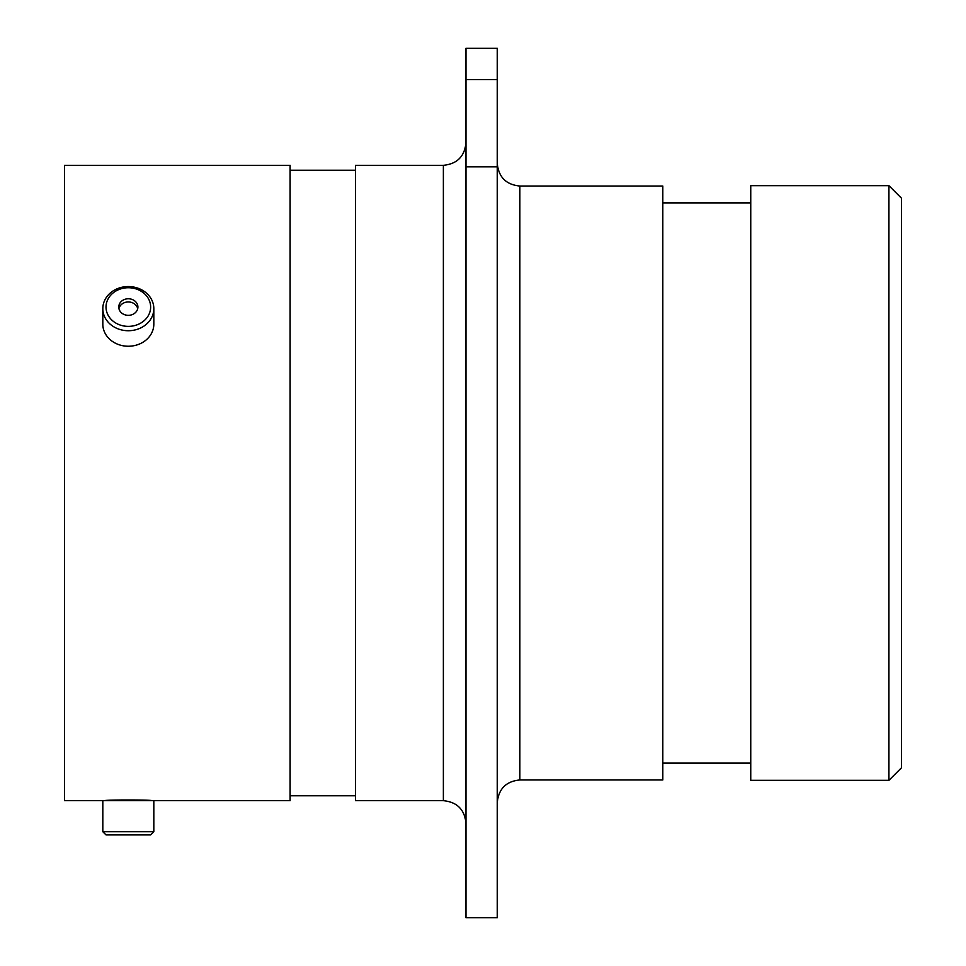 <?xml version="1.0" encoding="UTF-8"?>
<svg xmlns="http://www.w3.org/2000/svg" width="966" height="966" viewBox="0 0 966 966"><rect width="100%" height="100%" fill="white"/><g stroke="black" fill="none" stroke-linecap="round" stroke-linejoin="round"><path stroke-width="1.45" d="M118.866 324.552A22.315 19.32 -0 0 0 148.535 315.242A22.315 19.32 -0 0 0 137.776 289.546A22.315 19.32 -0 0 0 108.12 298.868A22.315 19.32 -0 0 0 118.866 324.552M139.128 288.641A25.502 22.085 180 0 1 153.823 308.649A25.502 22.085 180 0 1 117.514 328.645A25.502 22.085 180 0 1 102.819 308.649A25.502 22.085 180 0 1 139.128 288.641M132.378 299.545A9.575 8.296 -0 0 0 118.758 307.055A9.575 8.296 -0 0 0 124.264 314.554A9.575 8.296 -0 0 0 137.897 307.055A9.575 8.296 -0 0 0 132.378 299.545M137.715 308.649A9.575 8.296 -0 0 0 132.378 302.732A9.575 8.296 -0 0 0 118.927 308.649M153.823 308.649L153.823 324.153A25.502 22.085 180 0 1 117.514 344.162A25.502 22.085 180 0 1 102.819 324.153L102.819 308.649M150.636 834.902L106.019 834.902L102.819 831.714L153.823 831.714L150.636 834.902M102.819 831.714L102.819 800.681L153.823 800.681L153.823 831.714M102.819 800.681L64.517 800.681L64.517 165.319L290.114 165.319L290.114 800.681L151.819 800.681C153.28 799.739 103.422 799.727 104.835 800.681L105.994 800.681M888.925 185.665L901.483 198.223L901.483 767.777L888.925 780.335L888.925 185.665L750.751 185.665L750.751 780.335L888.925 780.335M519.865 779.96L662.821 779.96L662.821 186.04L519.865 186.04L519.865 779.96C506.136 781.289 498.601 788.836 497.261 802.565M443.37 165.319L443.37 800.681L355.44 800.681L355.44 165.319L443.37 165.319C457.099 163.979 464.634 156.444 465.974 142.702M465.974 79.647L465.974 48.3L497.261 48.3L497.261 79.647L465.974 79.647L465.974 166.816L497.261 166.816L497.261 79.647M497.261 166.816L497.261 917.7L465.974 917.7L465.974 166.816M443.37 800.681C457.099 802.022 464.634 809.556 465.974 823.298M750.751 202.872L662.821 202.872M355.44 170.221L290.114 170.221M355.44 795.779L290.114 795.779M750.751 763.128L662.821 763.128M519.865 186.04C506.136 184.711 498.601 177.164 497.261 163.435"/></g></svg>

